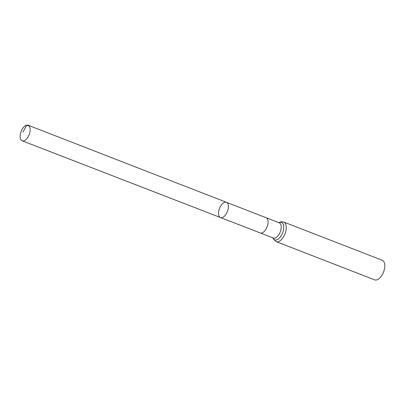 <?xml version="1.0" encoding="UTF-8"?>
<svg xmlns="http://www.w3.org/2000/svg" width="405" height="405" viewBox="0 0 405 405"><rect width="100%" height="100%" fill="white"/><g stroke="black" fill="none" stroke-linecap="round" stroke-linejoin="round"><path stroke-width="0.61" d="M224.993 202.216A8.186 4.237 -68.8 0 0 219.08 209.668A8.186 4.237 -68.8 0 0 220.507 217.561A8.186 4.237 -68.8 0 0 227.418 211.466A8.186 4.237 -68.8 0 0 226.425 202.303A8.186 4.237 -68.8 0 0 224.993 202.216M283.738 222.041A10.51 5.442 -68.8 0 1 285.014 233.806A10.51 5.442 -68.8 0 1 276.139 241.633L374.676 279.855A10.51 5.442 -68.8 0 0 383.55 272.028A10.51 5.442 -68.8 0 0 382.274 260.263L283.738 222.041L280.792 221.834L278.777 222.644M226.425 202.303L266.131 217.738A8.151 4.222 111.2 0 1 267.548 225.605A8.151 4.222 111.2 0 1 261.66 233.027A8.151 4.222 111.2 0 1 260.233 232.941L220.507 217.561A8.186 4.237 -68.8 0 0 227.418 211.466A8.186 4.237 -68.8 0 0 226.425 202.303L28.173 125.231A8.338 4.318 -68.8 0 0 26.71 125.145A8.338 4.318 -68.8 0 0 20.69 132.739A8.338 4.318 -68.8 0 0 22.138 140.783A8.338 4.318 -68.8 0 0 23.596 140.869A8.338 4.318 -68.8 0 0 29.621 133.28A8.338 4.318 -68.8 0 0 28.173 125.231M29.312 126.152L26.71 125.145L22.974 132.162M260.233 232.941L273.35 238.029A8.151 4.222 111.2 0 0 274.777 238.115A8.151 4.222 111.2 0 0 280.665 230.693A8.151 4.222 111.2 0 0 279.248 222.826L266.131 217.738M272.98 237.882A9.33 4.835 -68.8 0 0 282.305 233.655A9.33 4.835 -68.8 0 0 279.86 222.335A9.33 4.835 -68.8 0 0 278.878 222.679M276.139 241.633L273.253 238.818L272.879 237.846M220.507 217.561L22.138 140.783"/></g></svg>
